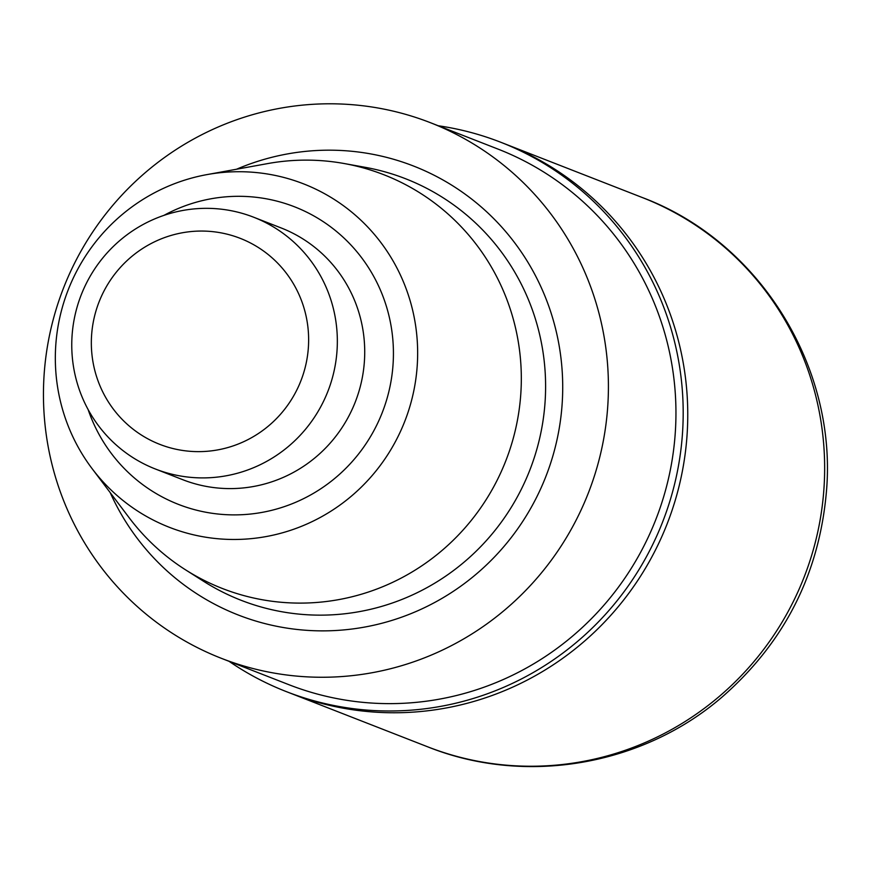 <?xml version="1.0" encoding="UTF-8"?>
<svg xmlns="http://www.w3.org/2000/svg" width="870" height="870" viewBox="0 0 870 870"><rect width="100%" height="100%" fill="white"/><g stroke="black" fill="none" stroke-linecap="round" stroke-linejoin="round"><path stroke-width="1.3" d="M206.984 174.598L267.568 163.603A222.067 217.62 111.3 0 1 344.172 163.527A222.067 217.62 111.3 0 1 505.818 460.785A222.067 217.62 111.3 0 1 185.506 569.807A222.067 217.62 111.3 0 1 129.228 517.835L92.133 468.691A184.364 180.666 111.3 0 1 63.499 412.597A184.364 180.666 111.3 0 1 206.984 174.598A184.364 180.666 111.3 0 1 408.15 294.441A184.364 180.666 111.3 0 1 321.269 516.9A184.364 180.666 111.3 0 1 92.133 468.691M56.18 479.403A287.491 281.717 111.3 0 1 134.1 182.743A287.491 281.717 111.3 0 1 430.519 122.735A287.491 281.717 111.3 0 1 588.348 493.007A287.491 281.717 111.3 0 1 221.35 658.318A287.491 281.717 111.3 0 1 56.18 479.403M430.519 122.735L498.053 149.107A287.491 281.717 111.3 0 1 655.882 519.39A287.491 281.717 111.3 0 1 288.883 684.69L221.35 658.318M438.241 125.758A294.865 288.938 111.3 0 1 500.728 142.245A294.865 288.938 111.3 0 1 670.128 325.739A294.865 288.938 111.3 0 1 590.208 630.021A294.865 288.938 111.3 0 1 286.197 691.563A294.865 288.938 111.3 0 1 229.071 661.33M286.197 691.563L290.765 693.336A294.865 288.938 -68.7 0 0 594.775 631.805A294.865 288.938 -68.7 0 0 674.696 327.522A294.865 288.938 -68.7 0 0 505.296 144.028L642.19 197.49A294.865 288.938 111.3 0 1 811.59 380.984A294.865 288.938 111.3 0 1 731.67 685.266A294.865 288.938 111.3 0 1 427.659 746.808L290.765 693.336A294.865 288.938 -68.7 0 0 594.775 631.805A294.865 288.938 -68.7 0 0 674.696 327.522A294.865 288.938 -68.7 0 0 505.296 144.028L500.728 142.245M96.233 375.525A110.577 108.348 111.3 0 1 223.927 233.443A110.577 108.348 111.3 0 1 279.803 415.044A110.577 108.348 111.3 0 1 96.233 375.525M77.745 384.899A135.144 132.436 111.3 0 1 114.372 245.449A135.144 132.436 111.3 0 1 253.714 217.239A135.144 132.436 111.3 0 1 327.914 391.293A135.144 132.436 111.3 0 1 155.393 469.006A135.144 132.436 111.3 0 1 77.745 384.899M344.172 163.527L365.128 167.312A226.243 221.709 111.3 0 1 529.808 470.148A226.243 221.709 111.3 0 1 203.482 581.225L185.506 569.807M236.531 169.237A240.979 236.14 111.3 0 1 544.044 293.94A240.979 236.14 111.3 0 1 420.852 609.37A240.979 236.14 111.3 0 1 110.218 492.659M253.714 217.239L281.097 227.929A135.144 132.436 111.3 0 1 355.286 401.994A135.144 132.436 111.3 0 1 182.765 479.696L155.393 469.006M163.951 215.368A159.721 156.513 111.3 0 1 379.081 287.067A159.721 156.513 111.3 0 1 294.897 502.621A159.721 156.513 111.3 0 1 88.109 409.542M642.19 197.49C758.934 241.077 837.103 366.27 826.5 490.778C819.431 573.613 784.62 642.364 722.067 697.055C642.441 765.828 524.958 785.904 427.659 746.808"/></g></svg>
